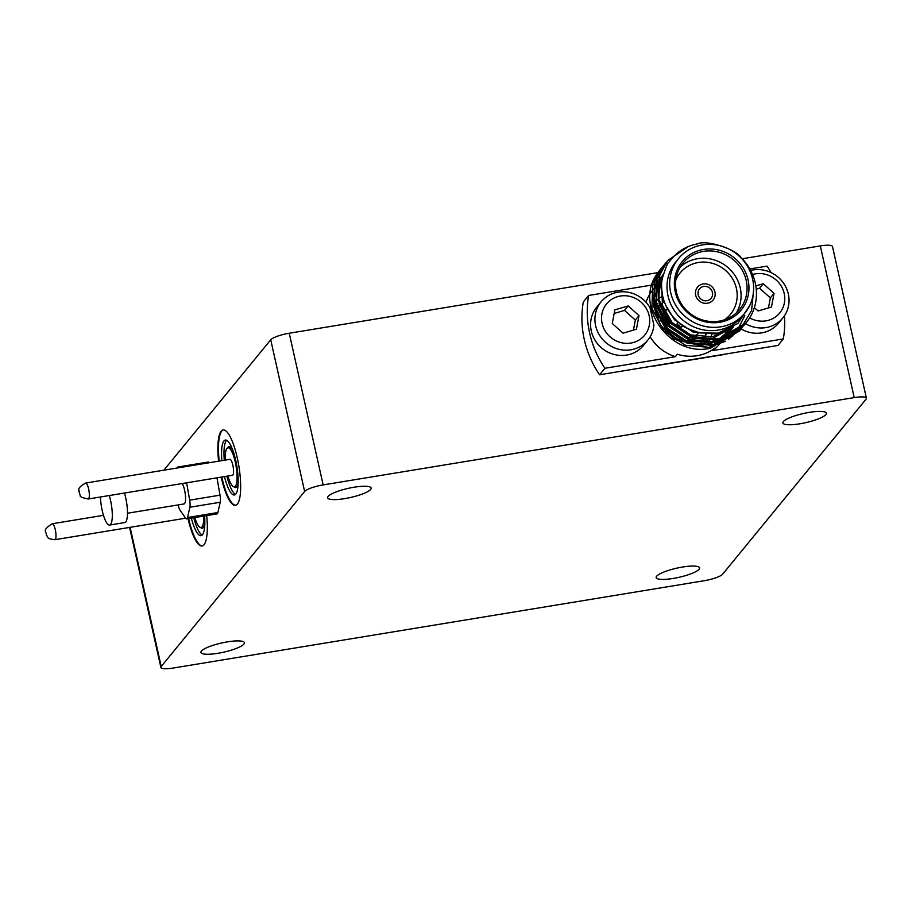 <?xml version="1.0" encoding="UTF-8"?>
<svg xmlns="http://www.w3.org/2000/svg" width="912" height="912" viewBox="0 0 912 912"><rect width="100%" height="100%" fill="white"/><g stroke="black" fill="none" stroke-linecap="round" stroke-linejoin="round"><path stroke-width="1.37" d="M673.216 578.436A22.264 4.708 -12.6 0 1 656.161 577.592A22.264 4.708 -12.6 0 1 682.552 567.036A22.264 4.708 -12.6 0 1 699.607 567.88A22.264 4.708 -12.6 0 1 673.216 578.436M799.938 423.784A22.264 4.708 -12.6 0 1 782.884 422.94A22.264 4.708 -12.6 0 1 809.275 412.384A22.264 4.708 -12.6 0 1 826.34 413.227A22.264 4.708 -12.6 0 1 799.938 423.784M218.002 653.277A22.264 4.708 -12.6 0 1 200.948 652.433A22.264 4.708 -12.6 0 1 227.339 641.877A22.264 4.708 -12.6 0 1 244.405 642.721A22.264 4.708 -12.6 0 1 218.002 653.277M344.736 498.625A22.264 4.708 -12.6 0 1 327.67 497.781A22.264 4.708 -12.6 0 1 354.073 487.225A22.264 4.708 -12.6 0 1 371.127 488.068A22.264 4.708 -12.6 0 1 344.736 498.625M178.171 504.917A7.946 2.029 -99.3 0 0 178.912 507.688A7.946 2.029 -99.3 0 0 180.12 510.321L185.592 518.13A7.946 2.029 -99.3 0 0 186.675 518.882A7.946 2.029 -99.3 0 0 187.541 517.514L189.867 507.243A7.946 2.029 -99.3 0 0 189.662 500.152L186.641 482.813M188.043 518.666A38.167 9.713 -99.3 0 0 202.111 545.98A38.167 9.713 -99.3 0 0 204.049 544.726A38.167 9.713 -99.3 0 0 206.682 515.599M188.647 518.563A38.167 9.713 -99.3 0 0 202.407 545.912M221.206 477.136A38.167 9.713 -99.3 0 0 235.456 505.282A38.167 9.713 -99.3 0 0 237.405 504.028A38.167 9.713 -99.3 0 0 238.112 461.917A38.167 9.713 -99.3 0 0 223.075 429.962A38.167 9.713 -99.3 0 0 221.126 431.216A38.167 9.713 -99.3 0 0 218.584 461.198M223.383 429.94A38.167 9.713 -99.3 0 0 221.73 431.125A38.167 9.713 -99.3 0 0 219.188 461.096M221.81 477.033A38.167 9.713 -99.3 0 0 235.752 505.214M662.648 296.012A33.391 31.51 39.3 0 0 658.681 298.76M658.042 299.296A33.391 31.51 39.3 0 0 656.23 301.006M127.486 513.239L184.042 503.948A11.126 2.839 -99.3 0 0 185.558 497.872A11.126 2.839 -99.3 0 0 183.654 486.734A11.126 2.839 -99.3 0 0 182.275 483.531M204.596 515.941A27.827 7.091 80.7 0 1 202.453 534.763A27.827 7.091 80.7 0 1 201.039 535.686A27.827 7.091 80.7 0 1 191.349 518.119M193.777 517.72A27.827 7.091 -99.3 0 0 202.179 535.07M221.867 460.651A27.827 7.091 80.7 0 1 223.942 440.975A27.827 7.091 80.7 0 1 225.355 440.063A27.827 7.091 80.7 0 1 236.322 463.364A27.827 7.091 80.7 0 1 235.798 494.065A27.827 7.091 80.7 0 1 234.384 494.988A27.827 7.091 80.7 0 1 224.489 476.6M226.632 440.279A27.827 7.091 -99.3 0 0 226.358 440.576A27.827 7.091 -99.3 0 0 224.295 460.252M226.917 476.201A27.827 7.091 -99.3 0 0 235.524 494.361M650.153 336.79A42.932 40.516 39.3 0 0 675.347 356.683L677.342 354.244A42.932 40.516 39.3 0 0 697.133 355.714A42.932 40.516 39.3 0 0 714.883 348.076L712.888 350.516L783.317 338.933A100.97 95.281 39.3 0 0 784.457 315.78M662.294 278.548A42.932 40.516 39.3 0 0 657.666 287.531M657.039 289.412A42.932 40.516 39.3 0 0 655.568 296.674M655.34 300.208A42.932 40.516 39.3 0 0 658.555 317.102M666.797 330.098A42.932 40.516 39.3 0 0 683.453 341.692M697.156 344.793A42.932 40.516 39.3 0 0 706.469 344.314A42.932 40.516 39.3 0 0 712.135 342.969M661.075 281.443L659.365 283.529M652.661 290.119A42.932 40.516 39.3 0 0 650.906 292.456M650.29 293.379A42.932 40.516 39.3 0 0 646.015 302.248M650.005 307.766L653.893 325.151A30.21 28.511 -140.7 0 1 647.828 340.119A30.21 28.511 -140.7 0 1 630.899 349.798A30.21 28.511 -140.7 0 1 599.526 335.217A30.21 28.511 -140.7 0 1 601.088 301.826A30.21 28.511 -140.7 0 1 618.017 292.159A30.21 28.511 -140.7 0 1 650.005 307.766M750.622 270.465A30.21 28.511 -140.7 0 1 753.061 269.952A30.21 28.511 -140.7 0 1 784.434 284.533A30.21 28.511 -140.7 0 1 782.872 317.923L778.54 323.213A30.21 28.511 -140.7 0 1 761.611 332.88A30.21 28.511 -140.7 0 1 741.125 328.924M782.872 317.923A30.21 28.511 -140.7 0 1 765.943 327.59A30.21 28.511 -140.7 0 1 745.457 323.635M647.828 340.119L643.496 345.42A30.21 28.511 -140.7 0 1 626.567 355.087A30.21 28.511 -140.7 0 1 595.194 340.507A30.21 28.511 -140.7 0 1 596.756 307.116L601.088 301.826M749.664 317.889A24.647 23.256 39.3 0 0 765.92 320.853A24.647 23.256 39.3 0 0 784.195 293.482A24.647 23.256 39.3 0 0 755.421 273.839A24.647 23.256 39.3 0 0 752.537 274.501M620.365 296.035A24.647 23.256 39.3 0 0 602.102 323.418A24.647 23.256 39.3 0 0 630.876 343.06A24.647 23.256 39.3 0 0 649.15 315.689A24.647 23.256 39.3 0 0 620.365 296.035M725.633 341.225L708.385 347.483L674.162 339.355L660.334 324.934L653.767 306.74M653.402 300.88L654.748 290.472M655.454 288.101L657.518 283.005M658.213 281.648L663.275 274.352M715.042 341.92A42.932 40.516 39.3 0 0 720.913 338.956M722.407 337.987A42.932 40.516 39.3 0 0 730.523 330.577A42.932 40.516 39.3 0 0 732.997 327.191M744.808 315.62L736.771 331.364M736.166 332.105L733.978 334.522M732.963 335.536L728.437 339.344M100.445 496.983A19.882 5.062 -99.3 0 0 103.854 516.557A19.882 5.062 -99.3 0 0 109.6 525.05A19.882 5.062 -99.3 0 0 109.28 495.535M200.594 527.546A20.668 5.267 -99.3 0 0 202.304 528.219A20.668 5.267 -99.3 0 0 203.353 527.546A20.668 5.267 -99.3 0 0 204.835 523.043M233.005 450.824A20.668 5.267 -99.3 0 0 228.946 446.732A20.668 5.267 -99.3 0 0 227.886 447.404A20.668 5.267 -99.3 0 0 227.544 447.917M233.951 486.848A20.668 5.267 -99.3 0 0 235.649 487.521A20.668 5.267 -99.3 0 0 236.71 486.848A20.668 5.267 -99.3 0 0 238.192 482.345M746.233 322.7L717.368 339.709L691.843 337.474L670.24 323.099L658.304 300.493L659.171 275.789L667.641 260.547L659.775 275.059L658.909 299.763L670.844 322.358L692.447 336.733L717.972 338.968C726.488 337.543 734.194 333.883 741.091 328.012A50.092 47.264 39.3 0 0 746.233 322.7A50.092 47.264 39.3 0 0 741.251 257.822C736.132 249.227 706.367 239.366 697.281 243.937C685.505 246.16 675.986 252.35 668.735 262.531C667.721 262.451 665.566 267.82 662.283 278.639C661.223 282.823 661.371 288.716 662.716 296.309C665.726 308.666 672.52 318.505 683.099 325.812C683.122 326.861 688.765 329.243 700.04 332.948L718.154 333.119L737.865 323.521L749.767 305.383M688.435 246.491L667.641 260.547M739.29 331.17L710.368 348.247C669.807 357.629 633.749 305.531 657.085 273.885A50.092 47.264 39.3 0 1 660.071 269.781L652.775 283.609L651.909 308.313L663.845 330.908L685.436 345.283L710.961 347.518L740.145 330.098M661.519 268.06L660.63 269.097M741.627 328.32L712.694 345.409L687.169 343.174L665.578 328.799L653.642 306.193L654.508 281.489L662.363 266.988L655.112 280.759L654.235 305.463L666.182 328.058L687.773 342.433L713.298 344.668L742.471 327.248M663.856 265.21L662.967 266.247M743.953 325.47L715.031 342.559L689.506 340.324L667.915 325.949L655.967 303.343L656.845 278.639L664.7 264.138L657.438 277.909L656.572 302.613L668.507 325.208L690.11 339.583L715.635 341.818L744.808 324.398M666.182 262.36L665.304 263.397M740.43 329.722L741.239 328.616M678.448 258.655L675.781 261.904A42.932 40.516 39.3 0 0 673.558 309.362A42.932 40.516 39.3 0 0 718.143 330.076A42.932 40.516 39.3 0 0 742.197 316.327L744.865 313.078A42.932 40.516 39.3 0 0 747.088 265.62A42.932 40.516 39.3 0 0 702.502 244.906A42.932 40.516 39.3 0 0 678.448 258.655A42.932 40.516 39.3 0 0 676.225 306.101A42.932 40.516 39.3 0 0 720.811 326.815A42.932 40.516 39.3 0 0 744.865 313.078M194.815 517.549A19.802 5.039 -99.3 0 0 196.639 522.576A19.802 5.039 -99.3 0 0 201.028 527.546A19.802 5.039 -99.3 0 0 203.695 516.089M227.932 476.03A19.802 5.039 -99.3 0 0 234.373 486.848A19.802 5.039 -99.3 0 0 236.949 473.396A19.802 5.039 -99.3 0 0 227.943 447.781A19.802 5.039 -99.3 0 0 225.31 460.093M232.469 475.277A8.083 2.052 -99.3 0 0 233.518 469.794A8.083 2.052 -99.3 0 0 229.847 459.34L85.625 483.052A8.083 2.052 80.7 0 1 89.296 493.506A8.083 2.052 80.7 0 1 88.247 499.001L232.469 475.277M703.517 249.455A38.167 36.013 -140.7 0 1 748.068 279.87A38.167 36.013 -140.7 0 1 719.796 322.267A38.167 36.013 -140.7 0 1 675.245 291.851A38.167 36.013 -140.7 0 1 703.517 249.455M719.123 321.149A36.571 34.508 39.3 0 0 739.609 309.453A36.571 34.508 39.3 0 0 741.502 269.029A36.571 34.508 39.3 0 0 703.528 251.381A36.571 34.508 39.3 0 0 683.031 263.089A36.571 34.508 39.3 0 0 681.139 303.514A36.571 34.508 39.3 0 0 719.123 321.149M736.349 312.896A36.571 34.508 39.3 0 0 734.114 274.273A36.571 34.508 39.3 0 0 697.52 258.712A36.571 34.508 39.3 0 0 680.295 266.965M724.436 319.85A32.593 30.757 39.3 0 0 730.535 314.252A32.593 30.757 39.3 0 0 732.222 278.228A32.593 30.757 39.3 0 0 698.375 262.496A32.593 30.757 39.3 0 0 680.101 272.939A32.593 30.757 39.3 0 0 675.826 280.018M730.535 314.252A32.593 30.757 39.3 0 0 732.211 278.228A32.593 30.757 39.3 0 0 698.364 262.508A32.593 30.757 39.3 0 0 680.101 272.939M697.509 287.189L697.509 287.2A10.1 9.53 39.3 0 0 696.985 298.361A10.1 9.53 39.3 0 0 707.473 303.229A10.1 9.53 39.3 0 0 713.127 299.991A10.1 9.53 39.3 0 0 713.651 288.83A10.1 9.53 39.3 0 0 703.163 283.963A10.1 9.53 39.3 0 0 697.509 287.189A10.1 9.53 39.3 0 0 696.985 298.349A10.1 9.53 39.3 0 0 707.473 303.229A10.1 9.53 39.3 0 0 713.127 300.002A10.1 9.53 39.3 0 0 713.127 299.991L713.127 299.991M706.914 300.721A7.478 7.057 39.3 0 0 711.485 290.073A7.478 7.057 39.3 0 0 699.538 288.853A7.478 7.057 39.3 0 0 706.914 300.721M633.43 330.121L635.322 320.089L624.526 310.399L614.152 313.454M768.474 307.914L770.366 297.882L759.571 288.203L756.253 289.184M753.597 289.948L751.591 310.49L741.091 328.012M628.197 305.93L614.836 309.863L612.26 323.486L623.056 333.176L636.416 329.232L638.993 315.609L628.197 305.93L624.526 310.399M635.322 320.089L638.993 315.609M759.571 288.203L763.241 283.723L755.831 285.912M754.361 307.606L758.1 310.969L771.461 307.036L774.037 293.413L763.241 283.723M770.366 297.882L774.037 293.413M720.286 332.652L714.974 333.94L693.074 332.059L674.527 319.77L665.726 305.292M731.834 327.91L712.637 336.79L690.737 334.909L672.19 322.62L662.522 305.497L661.599 286.208M733.544 326.827L710.311 339.64L688.4 337.759L669.864 325.47L659.023 303.183M658.521 297.95L660.322 284.989L661.952 280.736M733.499 326.861L719.477 338.694M717.265 339.72L707.974 342.479L686.063 340.598L667.527 328.32L656.686 306.033M656.184 300.8L657.073 291.247M657.643 288.967L662.26 278.776M109.6 525.05L124.773 522.553A19.882 5.062 -99.3 0 0 124.454 493.039M699.287 344.588A25.445 5.381 -12.6 0 1 704.577 344.588M651.955 285.057L588.639 295.465L583.304 301.975A100.97 95.281 39.3 0 0 599.572 374.775L604.907 368.266L675.347 356.683M588.639 295.465A100.97 95.281 39.3 0 0 604.907 368.266M771.096 272.608A100.97 95.281 39.3 0 0 767.049 266.133L749.789 268.972M783.317 338.933L777.982 345.443L599.572 374.775M657.37 284.168L655.899 284.407M655.397 284.487L654.041 284.704M653.596 284.783L652.354 284.989M708.613 341.772A25.445 5.381 167.4 0 0 705.785 340.324M712.888 350.516A42.932 40.516 39.3 0 0 717.334 346.514M718.04 345.739A42.932 40.516 39.3 0 0 719.192 344.417L719.853 343.607M724.037 336.824A42.932 40.516 39.3 0 0 726.397 330.646M680.363 327.032A7.159 6.749 39.3 0 0 677.434 324.638M742.174 258.769L820.31 245.921A15.903 3.363 -12.6 0 1 832.496 246.525L866.4 398.202A15.903 3.363 -12.6 0 1 866.058 399.171L722.657 574.184A15.903 3.363 167.4 0 1 704.144 580.739L173.075 668.063A15.903 3.363 167.4 0 1 160.888 667.459A15.903 3.363 167.4 0 1 161.23 666.478L304.631 491.477A15.903 3.363 -12.6 0 1 323.144 484.91L854.213 397.598A15.903 3.363 -12.6 0 1 866.4 398.202M657.94 272.62L289.241 333.233A15.903 3.363 -12.6 0 0 270.727 339.8L163.886 470.182M706.96 344.234A33.391 31.51 39.3 0 0 707.655 343.254M708.145 342.524A33.391 31.51 39.3 0 0 709.388 340.415M709.764 339.686A33.391 31.51 39.3 0 0 711.941 333.872M178.843 467.731A7.946 2.029 -99.3 0 0 177.806 467.035A7.946 2.029 -99.3 0 0 177.042 468.027M209.19 462.737A7.946 2.029 -99.3 0 0 208.153 462.053L177.806 467.035M186.675 518.882L217.022 513.901A7.946 2.029 -99.3 0 0 217.888 512.521L220.214 502.25A7.946 2.029 -99.3 0 0 220.009 495.159L216.988 477.831M724.128 354.301A12.722 12.004 -140.7 0 1 721.962 354.871L655.192 365.849A12.722 12.004 -140.7 0 1 652.935 366.008M681.834 324.934A3.021 2.85 -140.7 0 1 679.269 322.962M664.232 301.553A27.827 26.266 39.3 0 0 660.356 304.745M659.729 305.395A27.827 26.266 39.3 0 0 658.783 306.478A27.827 26.266 39.3 0 0 657.985 307.504M657.415 308.313A27.827 26.266 39.3 0 0 656.344 310.057M698.797 344.861A27.827 26.266 39.3 0 0 700.804 342.935M701.83 341.761L701.465 342.205A27.827 26.266 39.3 0 0 701.83 341.761A27.827 26.266 39.3 0 0 703.095 340.073M703.585 339.332A27.827 26.266 39.3 0 0 706.207 333.815M682.894 325.675A3.021 2.85 -140.7 0 1 677.388 324.364A3.021 2.85 -140.7 0 1 678.152 322.004M678.209 322.061A3.021 2.85 39.3 0 0 679.269 327.237A3.021 2.85 39.3 0 0 682.803 325.607M667.641 309.088A19.79 18.673 39.3 0 0 664.723 311.927A19.79 18.673 39.3 0 0 664.004 312.85M663.457 313.671A19.79 18.673 39.3 0 0 662.055 316.373M661.656 317.444A19.79 18.673 39.3 0 0 660.824 321.035M687.728 342.422A19.79 18.673 39.3 0 0 690.988 340.814M691.934 340.187A19.79 18.673 39.3 0 0 694.214 338.249M695.332 337.007L694.898 337.531A19.79 18.673 39.3 0 0 695.332 337.007A19.79 18.673 39.3 0 0 698.022 332.481M698.991 344.861A27.827 26.266 39.3 0 0 700.849 342.935M701.567 342.08A27.827 26.266 39.3 0 0 703.004 340.062M703.46 339.321A27.827 26.266 39.3 0 0 705.888 333.792M664.312 301.804A27.827 26.266 39.3 0 0 660.391 304.836M659.752 305.463A27.827 26.266 39.3 0 0 658.521 306.808M658.783 306.478L658.247 307.127A27.827 26.266 39.3 0 0 657.974 307.469M657.392 308.245A27.827 26.266 39.3 0 0 656.298 309.875M667.459 308.746A20.269 19.129 39.3 0 0 664.096 311.915A20.269 19.129 39.3 0 0 663.742 312.371M663.172 313.158A20.269 19.129 39.3 0 0 661.69 315.734M661.257 316.76A20.269 19.129 39.3 0 0 660.277 320.158M688.685 342.752A20.269 19.129 39.3 0 0 691.729 341.042M692.721 340.199A20.269 19.129 39.3 0 1 692.618 340.393A20.269 19.129 39.3 0 0 694.773 338.409M695.4 337.679A20.269 19.129 39.3 0 0 695.457 337.622A20.269 19.129 39.3 0 0 698.375 332.572M54.891 539.699C45.418 538.684 48.382 536.666 46.318 535.048C46.74 530.955 41.154 530.818 52.269 523.75A8.083 2.052 80.7 0 1 54.059 525.779A8.083 2.052 80.7 0 1 55.963 534.409A8.083 2.052 80.7 0 1 54.891 539.699L185.638 518.198M187.541 517.514L217.888 512.521M189.867 507.243L220.214 502.25M189.662 500.152L220.009 495.159M270.727 339.8L304.631 491.477M130.12 527.33L161.23 666.478M289.241 333.233L323.144 484.91M820.31 245.921L854.213 397.598M88.247 499.001C82.217 497.804 79.538 496.607 80.222 495.387L78.968 491.522C80.632 490.987 74.545 489.299 85.625 483.052M653.266 289.378L654.998 287.269M655.603 286.528L657.335 284.419M657.94 283.678L662.34 278.308M203.65 527.113L201.028 527.546M237.006 486.415L234.373 486.848M52.269 523.75L103.466 515.337M230.576 447.347L227.943 447.781M720.446 342.866L722.179 340.757M722.783 340.016L724.516 337.907M725.12 337.166L730.523 330.577M129.584 527.41L160.888 667.459M694.294 338.272L692.561 340.381M664.723 311.927L663.982 312.816M663.389 313.546L661.827 315.449"/></g></svg>
